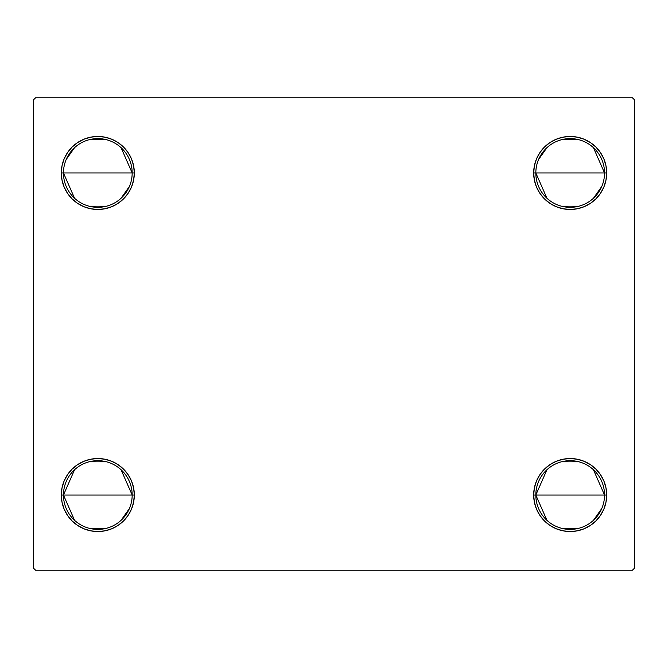 <?xml version="1.0" encoding="UTF-8"?>
<svg xmlns="http://www.w3.org/2000/svg" width="668" height="668" viewBox="0 0 668 668"><rect width="100%" height="100%" fill="white"/><g stroke="black" fill="none" stroke-linecap="round" stroke-linejoin="round"><path stroke-width="1" d="M546.933 520.322L535.828 495.038A34.352 34.352 0 0 0 570.188 529.39A34.352 34.352 0 0 0 604.54 495.038L606.686 495.038A36.498 36.498 0 0 1 570.188 531.536A36.498 36.498 0 0 1 533.682 495.038L604.54 495.038A34.352 34.352 0 0 1 570.188 529.39A34.352 34.352 0 0 1 535.828 495.038L546.933 469.746M601.784 508.507L593.434 520.322M578.864 528.279L561.512 528.279M535.828 172.962A34.352 34.352 0 0 0 570.188 207.322A34.352 34.352 0 0 0 604.54 172.962L606.686 172.962A36.498 36.498 0 0 1 570.188 209.468A36.498 36.498 0 0 1 533.682 172.962L604.54 172.962A34.352 34.352 0 0 1 570.188 207.322A34.352 34.352 0 0 1 535.828 172.962A34.352 34.352 0 0 1 570.188 138.61A34.352 34.352 0 0 1 604.54 172.962L533.682 172.962L534.383 165.839L536.462 158.992L539.836 152.688L544.378 147.152L549.906 142.618L556.219 139.245L563.066 137.165L570.188 136.464L577.311 137.165L584.158 139.245L590.462 142.618L595.998 147.152L600.532 152.688L603.905 158.992L605.985 165.839L606.686 172.962L605.985 180.084L603.905 186.931L600.532 193.244L595.998 198.772L590.462 203.314L584.158 206.688L577.311 208.767L570.188 209.468L563.066 208.767L556.219 206.688L549.906 203.314L544.378 198.772L539.836 193.244L536.462 186.931L534.383 180.084L533.682 172.962A36.498 36.498 0 0 1 570.188 136.464A36.498 36.498 0 0 1 606.686 172.962L604.54 172.962A34.352 34.352 0 0 0 570.188 138.61A34.352 34.352 0 0 0 535.828 172.962L546.933 198.254M601.784 186.439L593.434 198.254M578.864 206.203L561.512 206.203M63.46 172.962A34.352 34.352 0 0 0 97.812 207.322A34.352 34.352 0 0 0 132.172 172.962L134.318 172.962A36.498 36.498 0 0 1 97.812 209.468A36.498 36.498 0 0 1 61.314 172.962L132.172 172.962A34.352 34.352 0 0 1 97.812 207.322A34.352 34.352 0 0 1 63.46 172.962A34.352 34.352 0 0 1 97.812 138.61A34.352 34.352 0 0 1 132.172 172.962L61.314 172.962L62.015 165.839L64.095 158.992L67.468 152.688L72.002 147.152L77.538 142.618L83.842 139.245L90.689 137.165L97.812 136.464L104.934 137.165L111.781 139.245L118.094 142.618L123.622 147.152L128.164 152.688L131.538 158.992L133.617 165.839L134.318 172.962L133.617 180.084L131.538 186.931L128.164 193.244L123.622 198.772L118.094 203.314L111.781 206.688L104.934 208.767L97.812 209.468L90.689 208.767L83.842 206.688L77.538 203.314L72.002 198.772L67.468 193.244L64.095 186.931L62.015 180.084L61.314 172.962A36.498 36.498 0 0 1 97.812 136.464A36.498 36.498 0 0 1 134.318 172.962L132.172 172.962A34.352 34.352 0 0 0 97.812 138.61A34.352 34.352 0 0 0 63.46 172.962L74.566 198.254M129.417 186.439L121.067 198.254M106.488 206.203L89.136 206.203M74.566 520.322L63.46 495.038A34.352 34.352 0 0 0 97.812 529.39A34.352 34.352 0 0 0 132.172 495.038L134.318 495.038A36.498 36.498 0 0 1 97.812 531.536A36.498 36.498 0 0 1 61.314 495.038L132.172 495.038A34.352 34.352 0 0 1 97.812 529.39A34.352 34.352 0 0 1 63.46 495.038L74.566 469.746M129.417 508.507L121.067 520.322M106.488 528.279L89.136 528.279M632.454 97.812L35.546 97.812L33.4 99.958L33.4 568.042L35.546 570.188L632.454 570.188L634.6 568.042L634.6 99.958L632.454 97.812L35.546 97.812L33.4 99.958L33.4 568.042L35.546 570.188L632.454 570.188L634.6 568.042L634.6 99.958L632.454 97.812M533.682 495.038L534.383 487.916L536.462 481.069L539.836 474.756L544.378 469.228L549.906 464.686L556.219 461.312L563.066 459.233L570.188 458.532L577.311 459.233L584.158 461.312L590.462 464.686L595.998 469.228L600.532 474.756L603.905 481.069L605.985 487.916L606.686 495.038L605.985 502.161L603.905 509.008L600.532 515.312L595.998 520.848L590.462 525.382L584.158 528.755L577.311 530.835L570.188 531.536L563.066 530.835L556.219 528.755L549.906 525.382L544.378 520.848L539.836 515.312L536.462 509.008L534.383 502.161L533.682 495.038A36.498 36.498 0 0 1 570.188 458.532A36.498 36.498 0 0 1 606.686 495.038L535.828 495.038A34.352 34.352 0 0 1 570.188 460.678A34.352 34.352 0 0 1 604.54 495.038A34.352 34.352 0 0 0 570.188 460.678A34.352 34.352 0 0 0 535.828 495.038L533.682 495.038M61.314 495.038L62.015 487.916L64.095 481.069L67.468 474.756L72.002 469.228L77.538 464.686L83.842 461.312L90.689 459.233L97.812 458.532L104.934 459.233L111.781 461.312L118.094 464.686L123.622 469.228L128.164 474.756L131.538 481.069L133.617 487.916L134.318 495.038L133.617 502.161L131.538 509.008L128.164 515.312L123.622 520.848L118.094 525.382L111.781 528.755L104.934 530.835L97.812 531.536L90.689 530.835L83.842 528.755L77.538 525.382L72.002 520.848L67.468 515.312L64.095 509.008L62.015 502.161L61.314 495.038A36.498 36.498 0 0 1 97.812 458.532A36.498 36.498 0 0 1 134.318 495.038L63.46 495.038A34.352 34.352 0 0 1 97.812 460.678A34.352 34.352 0 0 1 132.172 495.038A34.352 34.352 0 0 0 97.812 460.678A34.352 34.352 0 0 0 63.46 495.038L61.314 495.038M133.617 180.084L131.538 186.931L128.164 193.244L123.622 198.772M104.934 208.767L97.812 209.468L90.689 208.767M77.538 203.314L72.002 198.772M64.095 186.931L62.015 180.084M67.468 152.688L72.002 147.152M118.094 142.618L123.622 147.152L128.164 152.688M131.538 158.992L133.617 165.839M605.985 180.084L603.905 186.931M595.998 198.772L590.462 203.314M577.311 208.767L570.188 209.468L563.066 208.767M556.219 206.688L549.906 203.314L544.378 198.772L539.836 193.244L536.462 186.931L534.383 180.084M603.905 158.992L605.985 165.839M600.532 515.312L595.998 520.848M549.906 525.382L544.378 520.848L539.836 515.312M536.462 509.008L534.383 502.161M534.383 487.916L536.462 481.069L539.836 474.756L544.378 469.228M563.066 459.233L570.188 458.532L577.311 459.233M590.462 464.686L595.998 469.228M603.905 481.069L605.985 487.916M64.095 509.008L62.015 502.161M62.015 487.916L64.095 481.069M72.002 469.228L77.538 464.686M90.689 459.233L97.812 458.532L104.934 459.233M111.781 461.312L118.094 464.686L123.622 469.228L128.164 474.756L131.538 481.069L133.617 487.916M89.136 461.797L106.488 461.797M121.067 469.746L132.172 495.038M66.215 159.493L74.566 147.678M89.136 139.721L106.488 139.721M121.067 147.678L132.172 172.962M538.583 159.493L546.933 147.678M561.512 139.721L578.864 139.721M593.434 147.678L604.54 172.962M561.512 461.797L578.864 461.797M593.434 469.746L604.54 495.038"/></g></svg>
